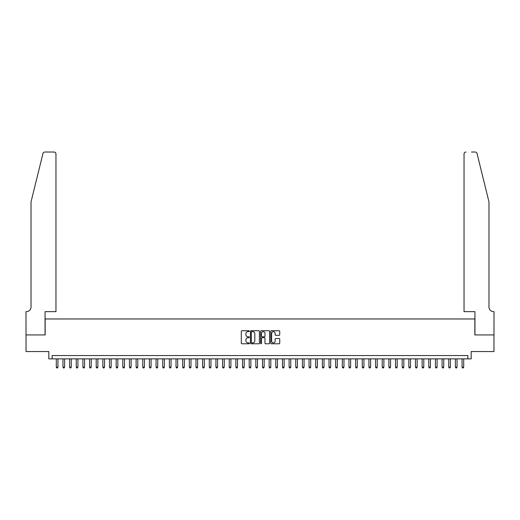 <?xml version="1.0" encoding="UTF-8"?>
<svg xmlns="http://www.w3.org/2000/svg" width="520" height="520" viewBox="0 0 520 520"><rect width="100%" height="100%" fill="white"/><g stroke="black" fill="none" stroke-linecap="round" stroke-linejoin="round"><path stroke-width="0.78" d="M249.359 331.188A0.455 0.455 0 0 0 248.898 330.726L241.963 330.726A0.65 0.65 0 0 0 241.312 331.383L241.312 343.135A0.65 0.65 0 0 0 241.963 343.785L248.898 343.785A0.455 0.455 0 0 0 249.359 343.33A0.455 0.455 0 0 0 248.898 342.875L248.001 342.875A2.087 2.087 0 0 1 245.915 340.782L245.915 339.8A2.087 2.087 0 0 1 248.001 337.714L248.898 337.714A0.455 0.455 0 0 0 249.359 337.259A0.455 0.455 0 0 0 248.898 336.798L248.001 336.798A2.087 2.087 0 0 1 245.915 334.711L245.915 333.729A2.087 2.087 0 0 1 248.001 331.643L248.898 331.643A0.455 0.455 0 0 0 249.359 331.188M279.078 335.329A0.65 0.65 0 0 0 279.734 334.678L279.734 331.383A0.65 0.65 0 0 0 279.078 330.726L271.375 330.726A0.65 0.65 0 0 0 270.725 331.383L270.725 343.135A0.65 0.65 0 0 0 271.375 343.785L279.078 343.785A0.65 0.65 0 0 0 279.734 343.135L279.734 339.151A0.65 0.65 0 0 0 279.078 338.5L275.782 338.5A0.65 0.65 0 0 0 275.132 339.151L275.132 341.126A1.748 1.748 0 0 1 273.383 342.875A1.748 1.748 0 0 1 271.635 341.126L271.635 333.392A1.748 1.748 0 0 1 273.383 331.643A1.748 1.748 0 0 1 275.132 333.392L275.132 334.678A0.65 0.65 0 0 0 275.782 335.329L279.078 335.329M467.857 358.872L471.185 358.872L471.185 351.559L493.968 351.559L493.968 334.932L474.844 334.932L474.844 318.968L45.156 318.968L45.156 334.932L26.032 334.932L26.032 351.559L48.815 351.559L48.815 358.872L467.857 358.872L467.857 355.55L52.143 355.55L52.143 358.872M259.428 331.383A0.65 0.65 0 0 0 258.778 330.726L251.069 330.726A0.65 0.65 0 0 0 250.419 331.383L250.419 343.135A0.65 0.65 0 0 0 251.069 343.785L258.778 343.785A0.65 0.65 0 0 0 259.428 343.135L259.428 331.383M261.222 330.726L268.931 330.726A0.65 0.65 0 0 1 269.581 331.383L269.581 343.135A0.65 0.65 0 0 1 268.931 343.785L265.629 343.785A0.65 0.65 0 0 1 264.979 343.135L264.979 338.364A0.65 0.65 0 0 0 264.322 337.714L262.139 337.714A0.65 0.65 0 0 0 261.489 338.364L261.489 343.33A0.455 0.455 0 0 1 261.027 343.785A0.455 0.455 0 0 1 260.572 343.33L260.572 331.383A0.65 0.65 0 0 1 261.222 330.726M251.791 331.643A0.455 0.455 0 0 0 251.336 332.098L251.336 342.413A0.455 0.455 0 0 0 251.791 342.875L252.739 342.875A2.087 2.087 0 0 0 254.826 340.782L254.826 333.729A2.087 2.087 0 0 0 252.739 331.643L251.791 331.643M264.979 333.424A1.748 1.748 0 0 0 263.231 331.675A1.748 1.748 0 0 0 261.489 333.424L261.489 336.147A0.65 0.65 0 0 0 262.139 336.798L264.322 336.798A0.65 0.65 0 0 0 264.979 336.147L264.979 333.424M56.297 358.872L56.297 367.12L57.961 367.12L57.961 358.872M57.961 367.12L57.46 367.985L56.797 367.985L56.297 367.12M42.952 153.53C43.459 152.438 43.459 152.438 42.952 153.53L31.024 201.897L31.024 306.995A4.654 4.654 0 0 1 26.364 311.649L26 311.649L26 334.932L45.058 334.932L45.058 311.649L55.965 311.649L55.965 154.011A1.996 1.996 0 0 0 53.97 152.016L44.889 152.016A1.996 1.996 0 0 0 42.952 153.53M48.451 152.016L53.97 152.016C55.172 152.139 55.835 152.802 55.965 154.011L55.965 311.649M31.024 306.995A4.654 4.654 0 0 1 26.364 311.649M485.322 187.07L477.048 153.53C476.541 152.438 476.541 152.438 477.048 153.53L488.976 201.897L488.976 306.995A4.654 4.654 0 0 0 493.636 311.649L494 311.649L494 334.932L474.942 334.932L474.942 311.649L464.035 311.649L464.035 154.011L464.035 311.649M471.549 152.016L475.111 152.016A1.996 1.996 0 0 1 477.048 153.53M466.031 152.016A1.996 1.996 0 0 0 464.035 154.011C464.165 152.802 464.828 152.139 466.031 152.016M488.976 306.995A4.654 4.654 0 0 0 493.636 311.649M62.946 358.872L62.946 367.12L64.61 367.12L64.61 358.872M64.61 367.12L64.116 367.985L63.447 367.985L62.946 367.12M69.602 358.872L69.602 367.12L71.266 367.12L71.266 358.872M71.266 367.12L70.766 367.985L70.102 367.985L69.602 367.12M76.252 358.872L76.252 367.12L77.916 367.12L77.916 358.872M77.916 367.12L77.415 367.985L76.752 367.985L76.252 367.12M82.901 358.872L82.901 367.12L84.565 367.12L84.565 358.872M84.565 367.12L84.065 367.985L83.401 367.985L82.901 367.12M89.557 358.872L89.557 367.12L91.221 367.12L91.221 358.872M91.221 367.12L90.721 367.985L90.051 367.985L89.557 367.12M96.206 358.872L96.206 367.12L97.87 367.12L97.87 358.872M97.87 367.12L97.37 367.985L96.707 367.985L96.206 367.12M102.856 358.872L102.856 367.12L104.52 367.12L104.52 358.872M104.52 367.12L104.02 367.985L103.356 367.985L102.856 367.12M109.512 358.872L109.512 367.12L111.169 367.12L111.169 358.872M111.169 367.12L110.676 367.985L110.006 367.985L109.512 367.12M116.162 358.872L116.162 367.12L117.826 367.12L117.826 358.872M117.826 367.12L117.325 367.985L116.662 367.985L116.162 367.12M122.811 358.872L122.811 367.12L124.475 367.12L124.475 358.872M124.475 367.12L123.974 367.985L123.312 367.985L122.811 367.12M129.467 358.872L129.467 367.12L131.125 367.12L131.125 358.872M131.125 367.12L130.631 367.985L129.961 367.985L129.467 367.12M136.117 358.872L136.117 367.12L137.781 367.12L137.781 358.872M137.781 367.12L137.28 367.985L136.617 367.985L136.117 367.12M142.766 358.872L142.766 367.12L144.43 367.12L144.43 358.872M144.43 367.12L143.93 367.985L143.267 367.985L142.766 367.12M149.416 358.872L149.416 367.12L151.079 367.12L151.079 358.872M151.079 367.12L150.585 367.985L149.916 367.985L149.416 367.12M156.072 358.872L156.072 367.12L157.736 367.12L157.736 358.872M157.736 367.12L157.235 367.985L156.572 367.985L156.072 367.12M162.721 358.872L162.721 367.12L164.385 367.12L164.385 358.872M164.385 367.12L163.885 367.985L163.222 367.985L162.721 367.12M169.37 358.872L169.37 367.12L171.035 367.12L171.035 358.872M171.035 367.12L170.534 367.985L169.871 367.985L169.37 367.12M176.026 358.872L176.026 367.12L177.691 367.12L177.691 358.872M177.691 367.12L177.19 367.985L176.52 367.985L176.026 367.12M182.676 358.872L182.676 367.12L184.34 367.12L184.34 358.872M184.34 367.12L183.839 367.985L183.177 367.985L182.676 367.12M189.326 358.872L189.326 367.12L190.989 367.12L190.989 358.872M190.989 367.12L190.489 367.985L189.826 367.985L189.326 367.12M195.982 358.872L195.982 367.12L197.639 367.12L197.639 358.872M197.639 367.12L197.145 367.985L196.475 367.985L195.982 367.12M202.631 358.872L202.631 367.12L204.295 367.12L204.295 358.872M204.295 367.12L203.794 367.985L203.131 367.985L202.631 367.12M209.281 358.872L209.281 367.12L210.944 367.12L210.944 358.872M210.944 367.12L210.444 367.985L209.781 367.985L209.281 367.12M215.936 358.872L215.936 367.12L217.594 367.12L217.594 358.872M217.594 367.12L217.1 367.985L216.431 367.985L215.936 367.12M222.586 358.872L222.586 367.12L224.25 367.12L224.25 358.872M224.25 367.12L223.75 367.985L223.087 367.985L222.586 367.12M229.236 358.872L229.236 367.12L230.9 367.12L230.9 358.872M230.9 367.12L230.399 367.985L229.736 367.985L229.236 367.12M235.892 358.872L235.892 367.12L237.549 367.12L237.549 358.872M237.549 367.12L237.055 367.985L236.386 367.985L235.892 367.12M242.541 358.872L242.541 367.12L244.205 367.12L244.205 358.872M244.205 367.12L243.705 367.985L243.042 367.985L242.541 367.12M249.191 358.872L249.191 367.12L250.855 367.12L250.855 358.872M250.855 367.12L250.354 367.985L249.691 367.985L249.191 367.12M255.84 358.872L255.84 367.12L257.504 367.12L257.504 358.872M257.504 367.12L257.01 367.985L256.341 367.985L255.84 367.12M262.496 358.872L262.496 367.12L264.16 367.12L264.16 358.872M264.16 367.12L263.659 367.985L262.99 367.985L262.496 367.12M269.146 358.872L269.146 367.12L270.81 367.12L270.81 358.872M270.81 367.12L270.309 367.985L269.646 367.985L269.146 367.12M275.795 358.872L275.795 367.12L277.459 367.12L277.459 358.872M277.459 367.12L276.959 367.985L276.296 367.985L275.795 367.12M282.451 358.872L282.451 367.12L284.108 367.12L284.108 358.872M284.108 367.12L283.615 367.985L282.945 367.985L282.451 367.12M289.101 358.872L289.101 367.12L290.764 367.12L290.764 358.872M290.764 367.12L290.264 367.985L289.601 367.985L289.101 367.12M295.75 358.872L295.75 367.12L297.414 367.12L297.414 358.872M297.414 367.12L296.913 367.985L296.25 367.985L295.75 367.12M302.406 358.872L302.406 367.12L304.064 367.12L304.064 358.872M304.064 367.12L303.57 367.985L302.9 367.985L302.406 367.12M309.056 358.872L309.056 367.12L310.719 367.12L310.719 358.872M310.719 367.12L310.219 367.985L309.556 367.985L309.056 367.12M315.705 358.872L315.705 367.12L317.369 367.12L317.369 358.872M317.369 367.12L316.869 367.985L316.206 367.985L315.705 367.12M322.361 358.872L322.361 367.12L324.019 367.12L324.019 358.872M324.019 367.12L323.525 367.985L322.855 367.985L322.361 367.12M329.011 358.872L329.011 367.12L330.675 367.12L330.675 358.872M330.675 367.12L330.174 367.985L329.511 367.985L329.011 367.12M335.66 358.872L335.66 367.12L337.324 367.12L337.324 358.872M337.324 367.12L336.824 367.985L336.161 367.985L335.66 367.12M342.31 358.872L342.31 367.12L343.974 367.12L343.974 358.872M343.974 367.12L343.479 367.985L342.81 367.985L342.31 367.12M348.966 358.872L348.966 367.12L350.63 367.12L350.63 358.872M350.63 367.12L350.129 367.985L349.466 367.985L348.966 367.12M355.615 358.872L355.615 367.12L357.279 367.12L357.279 358.872M357.279 367.12L356.779 367.985L356.115 367.985L355.615 367.12M362.265 358.872L362.265 367.12L363.928 367.12L363.928 358.872M363.928 367.12L363.428 367.985L362.765 367.985L362.265 367.12M368.921 358.872L368.921 367.12L370.584 367.12L370.584 358.872M370.584 367.12L370.084 367.985L369.415 367.985L368.921 367.12M375.57 358.872L375.57 367.12L377.234 367.12L377.234 358.872M377.234 367.12L376.734 367.985L376.071 367.985L375.57 367.12M382.219 358.872L382.219 367.12L383.884 367.12L383.884 358.872M383.884 367.12L383.383 367.985L382.72 367.985L382.219 367.12M388.875 358.872L388.875 367.12L390.533 367.12L390.533 358.872M390.533 367.12L390.039 367.985L389.37 367.985L388.875 367.12M395.525 358.872L395.525 367.12L397.189 367.12L397.189 358.872M397.189 367.12L396.688 367.985L396.026 367.985L395.525 367.12M402.175 358.872L402.175 367.12L403.839 367.12L403.839 358.872M403.839 367.12L403.338 367.985L402.675 367.985L402.175 367.12M408.831 358.872L408.831 367.12L410.488 367.12L410.488 358.872M410.488 367.12L409.994 367.985L409.325 367.985L408.831 367.12M415.48 358.872L415.48 367.12L417.144 367.12L417.144 358.872M417.144 367.12L416.644 367.985L415.981 367.985L415.48 367.12M422.13 358.872L422.13 367.12L423.793 367.12L423.793 358.872M423.793 367.12L423.293 367.985L422.63 367.985L422.13 367.12M428.779 358.872L428.779 367.12L430.443 367.12L430.443 358.872M430.443 367.12L429.949 367.985L429.279 367.985L428.779 367.12M435.435 358.872L435.435 367.12L437.099 367.12L437.099 358.872M437.099 367.12L436.599 367.985L435.935 367.985L435.435 367.12M442.084 358.872L442.084 367.12L443.749 367.12L443.749 358.872M443.749 367.12L443.248 367.985L442.585 367.985L442.084 367.12M448.734 358.872L448.734 367.12L450.398 367.12L450.398 358.872M450.398 367.12L449.897 367.985L449.235 367.985L448.734 367.12M455.39 358.872L455.39 367.12L457.054 367.12L457.054 358.872M457.054 367.12L456.553 367.985L455.884 367.985L455.39 367.12M462.04 358.872L462.04 367.12L463.704 367.12L463.704 358.872M463.704 367.12L463.203 367.985L462.54 367.985L462.04 367.12"/></g></svg>
